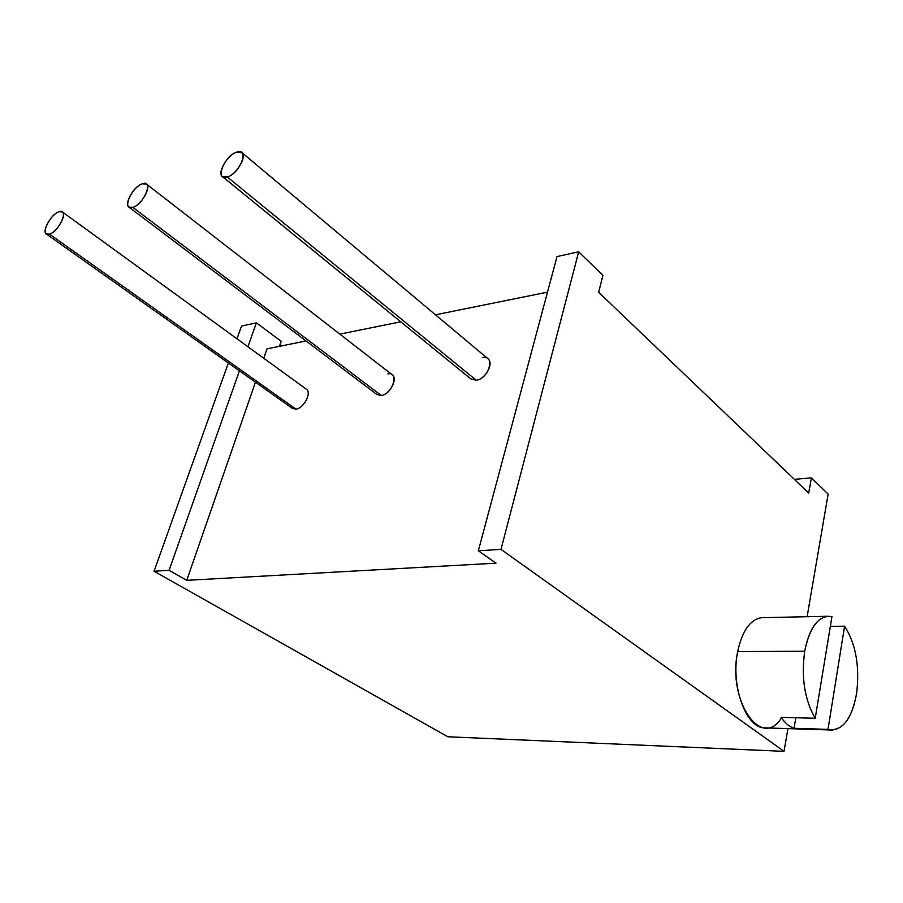 <?xml version="1.0" encoding="UTF-8"?>
<svg xmlns="http://www.w3.org/2000/svg" width="903" height="903" viewBox="0 0 903 903"><rect width="100%" height="100%" fill="white"/><g stroke="black" fill="none" stroke-linecap="round" stroke-linejoin="round"><path stroke-width="1.35" d="M808.716 493.049L598.655 292.279L602.922 275.336L578.688 251.802L602.922 275.336L598.655 292.279L808.716 493.049L811.402 477.856L828.141 494.122L807.124 616.704L828.141 494.122L811.402 477.856L808.716 493.049M547.5 292.154L435.494 314.797L547.5 292.154M400.751 321.807L339.844 334.121L400.751 321.807M306.038 340.95L267.017 348.84L263.744 358.254L267.017 348.84L306.038 340.95M447.865 736.769L154.052 571.249L228.357 362.995L154.052 571.249L447.865 736.769L784.041 751.341L500.996 549.374L478.342 550.796L495.995 563.179L186.74 580.336L169.087 570.301L154.052 571.249L169.087 570.301L239.43 370.851L169.087 570.301L186.74 580.336L495.995 563.179L478.342 550.796L500.996 549.374L784.041 751.341L447.865 736.769M236.992 338.817L241.519 326.107L236.992 338.817M247.93 346.763L256.373 322.834L241.519 326.107L256.373 322.834L281.194 341.311L256.373 322.834L247.93 346.763M794.38 479.358L811.402 477.856L794.38 479.358M557.016 256.576L578.688 251.802L500.996 549.374L578.688 251.802L557.016 256.576L478.342 550.796L557.016 256.576M787.947 728.619L784.041 751.341L787.947 728.619M781.445 717.862C761.579 750.348 727.107 700.615 737.683 651.571L804.697 651.232C801.119 677.622 804.629 699.972 815.217 718.269L781.084 717.343C785.034 723.156 789.346 726.802 794.042 728.292L831.945 730.042C844.237 728.766 852.455 716.576 856.597 693.481C859.848 666.29 855.852 643.862 844.587 626.174L828.006 729.376C842.127 731.622 851.664 719.657 856.597 693.481C859.848 666.29 855.852 643.862 844.587 626.174L830.331 626.411L844.587 626.174L828.006 729.376L794.042 728.292L795.836 717.75L794.042 728.292C789.346 726.802 785.034 723.156 781.084 717.343L815.217 718.269L831.956 616.557C818.976 614.92 809.889 626.479 804.697 651.232C801.119 677.622 804.629 699.972 815.217 718.269L831.956 616.557L827.487 616.264C816.515 618.273 808.919 629.922 804.697 651.232L737.683 651.571C742.187 630.949 750.1 619.65 761.443 617.697L827.487 616.264M831.945 730.042L765.225 727.886C746.33 729.082 730.425 686.02 737.683 651.571M255.447 382.195L186.74 580.336L255.447 382.195M482.631 357.554C495.713 354.71 489.065 378.707 476.242 380.253L470.779 378.842L222.172 176.367L227.33 177.022C240.153 173.41 249.996 147.065 236.755 152.11C224.147 155.79 214.248 181.684 227.33 177.022L476.242 380.253L227.33 177.022C236.236 174.64 246.959 157.02 242.117 152.788L236.755 152.11C227.782 154.661 217.217 172.191 222.172 176.367M387.884 373.887C399.623 371.314 392.692 394.114 381.235 395.469L376.878 394.487L128.79 206.99L132.843 207.374C144.074 204.247 154.052 179.302 142.381 183.783C131.319 186.989 121.318 211.505 132.843 207.374L381.235 395.469L132.843 207.374C141.003 205.241 151.399 187.632 146.591 184.178L142.381 183.783C134.175 186.086 123.914 203.581 128.79 206.99M306.275 389.159C312.099 392.365 303.882 408.337 295.97 409.127L292.448 408.416L46.267 233.933L49.496 234.148L295.97 409.127L49.496 234.148C56.945 232.229 67.07 214.812 62.409 211.979L59.045 211.753C51.55 213.819 41.549 231.123 46.267 233.933M62.409 211.979L306.478 389.295C311.941 392.794 303.724 408.359 295.97 409.127M59.045 211.753C49.27 214.564 39.258 237.85 49.496 234.148C59.406 231.416 69.429 207.746 59.045 211.753M487.541 358.401L488.297 359.033C493.907 363.898 485.182 379.305 476.242 380.253M392.004 374.598L392.421 374.926C398.031 379.046 389.577 394.611 381.235 395.469M279.467 346.323L281.194 341.311L279.467 346.323M488.297 359.033L242.117 152.788M392.421 374.926L146.591 184.178"/></g></svg>
